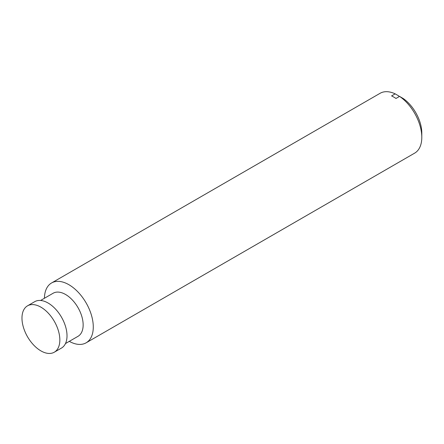 <?xml version="1.0" encoding="UTF-8"?>
<svg xmlns="http://www.w3.org/2000/svg" width="444" height="444" viewBox="0 0 444 444"><rect width="100%" height="100%" fill="white"/><g stroke="black" fill="none" stroke-linecap="round" stroke-linejoin="round"><path stroke-width="0.67" d="M69.297 341.353A34.549 19.947 -120 0 0 86.125 342.812L414.646 153.141A34.549 19.947 -120 0 0 421.8 137.324L421.8 133A29.254 16.889 -120 0 0 403.313 98.579L399.567 96.392L395.987 98.463A34.549 19.947 60 0 0 391.586 95.921L395.171 93.856L398.917 96.037L398.917 96.77M59.84 339.954A26.779 15.462 -120 0 0 48.152 313.003A26.779 15.462 -120 0 0 27.517 305.833A26.779 15.462 -120 0 0 24.07 329.304A44.916 44.916 0 0 0 32.246 343.462A26.779 15.462 -120 0 0 54.296 352.209A26.779 15.462 -120 0 0 59.84 339.954M54.296 352.209L61.472 348.068A26.779 15.462 -120 0 0 67.016 335.808A26.779 15.462 -120 0 0 55.328 308.863A26.779 15.462 -120 0 0 34.693 301.687L27.517 305.833M65.473 343.562L77.994 336.33A24.875 14.363 -120 0 0 83.15 324.947A24.875 14.363 -120 0 0 72.289 299.911A24.875 14.363 -120 0 0 53.119 293.245L40.598 300.471M86.125 342.812A34.549 19.947 -120 0 0 93.279 326.995A34.549 19.947 -120 0 0 78.2 292.224A34.549 19.947 -120 0 0 51.576 282.967A34.549 19.947 -120 0 0 44.422 298.268M421.8 137.324A34.549 19.947 -120 0 0 399.567 96.392M395.171 93.856A34.549 19.947 -120 0 0 380.092 93.296L51.576 282.967"/></g></svg>
